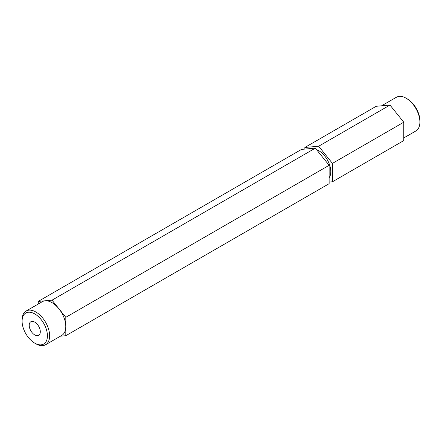 <?xml version="1.0" encoding="UTF-8"?>
<svg xmlns="http://www.w3.org/2000/svg" width="442" height="442" viewBox="0 0 442 442"><rect width="100%" height="100%" fill="white"/><g stroke="black" fill="none" stroke-linecap="round" stroke-linejoin="round"><path stroke-width="0.66" d="M34.758 322.124A7.84 4.525 -120 0 0 30.841 321.737A7.84 4.525 -120 0 0 29.636 328.019A7.84 4.525 -120 0 0 34.758 334.925A7.84 4.525 -120 0 0 38.681 335.312A7.84 4.525 -120 0 0 39.879 329.03A7.84 4.525 -120 0 0 34.758 322.124M35.863 343.782L34.758 343.141A17.901 10.337 -120 0 0 47.421 335.832A17.901 10.337 -120 0 0 34.758 313.908A17.901 10.337 -120 0 0 22.1 321.218A17.901 10.337 -120 0 0 34.758 343.141L35.863 343.782A19.465 11.238 60 0 0 45.592 344.743L61.758 335.412A19.465 11.238 -120 0 0 64.742 319.815A19.465 11.238 -120 0 0 52.023 302.665A19.465 11.238 -120 0 0 42.294 301.698L26.133 311.03A19.465 11.238 60 0 1 35.863 311.997A19.465 11.238 60 0 1 48.576 329.146A19.465 11.238 60 0 1 45.592 344.743M407.242 98.859L406.137 98.218L407.242 98.859A17.901 10.337 60 0 1 419.9 120.782L419.9 122.058A19.465 11.238 -120 0 0 406.137 98.218L406.137 98.218A19.465 11.238 -120 0 0 396.408 97.257L381.601 105.804M403.767 137.954L415.867 130.97A19.465 11.238 -120 0 0 419.9 122.058M316.5 149.589A17.161 9.906 60 0 1 330.787 171.629A17.161 9.906 60 0 1 329.13 177.739M60.399 336.196L65.814 335.71L65.814 317.323L52.023 300.168L38.233 301.4L38.233 304.046M329.13 182.071L332.439 181.778L403.767 140.6L403.767 122.213L389.977 105.058L376.186 106.29L304.858 147.468L304.858 149.081M332.439 181.778L332.439 163.391L403.767 122.213M332.439 163.391L318.649 146.236L389.977 105.058M318.649 146.236L304.858 147.468M38.233 301.4L301.549 149.379L315.339 148.147L329.13 165.302L329.13 183.69L65.814 335.71M52.023 300.168L315.339 148.147M65.814 317.323L329.13 165.302M22.1 321.218L22.1 319.942A19.465 11.238 60 0 1 26.133 311.03"/></g></svg>
